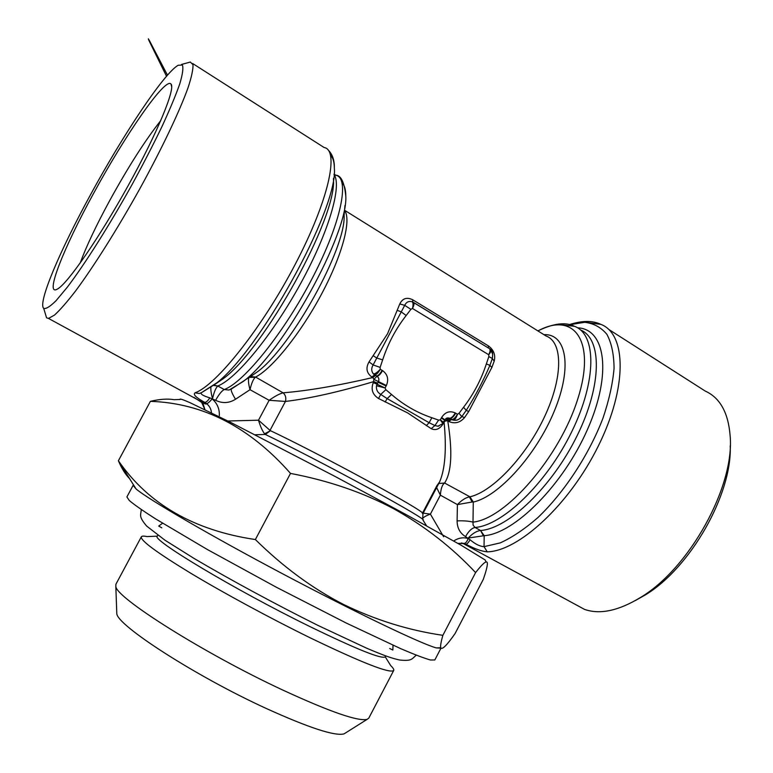 <?xml version="1.0" encoding="UTF-8"?>
<svg xmlns="http://www.w3.org/2000/svg" width="773" height="773" viewBox="0 0 773 773"><rect width="100%" height="100%" fill="white"/><g stroke="black" fill="none" stroke-linecap="round" stroke-linejoin="round"><path stroke-width="1.16" d="M485.985 561.942L485.26 560.029L461.278 545.332L407.593 515.407L334.912 476.371L231.098 422.618L190.071 402.704C182.708 399.486 179.384 398.414 180.109 399.486L174.109 399.68C167.577 398.578 159.673 399.129 150.406 401.342L118.395 460.756C148.503 504.228 194.158 530.491 255.37 539.544C283.044 566.841 312.437 588.475 343.541 604.457C375.475 620.033 408.588 630.324 442.871 635.329C440.997 641.87 440.291 646.006 440.755 647.735C442.021 650.151 446.794 645.426 455.065 633.57L483.28 579.412C485.773 572.281 487.135 567.198 487.377 564.145C487.608 559.43 483.676 562.242 475.598 572.59L442.871 635.329M475.598 572.59C451.973 547.371 424.725 526.123 393.853 508.847C363.146 492.478 328.699 480.671 290.503 473.414L255.37 539.544M290.503 473.414C249.747 427.102 203.038 403.071 150.406 401.342M129.593 478.661C125.477 474.496 121.805 468.66 118.578 461.172L118.395 460.756M440.948 648.17L436.233 647.9C421.014 643.725 356.198 612.767 283.169 574.088C210.13 535.428 148.087 499.213 136.087 488.98L133.12 485.347L133.623 485.058M585.702 322.351L600.834 324.351C626.43 333.859 627.56 387.157 598.36 445.924C569.411 504.74 518.393 551.362 487.232 551.835C481.502 551.313 474.39 548.762 465.897 544.182L464.051 543.409C465.617 543.332 466.998 541.699 468.187 538.51L465.549 536.607C459.993 533.244 457.172 527.998 457.094 520.886L457.413 504.605L440.359 495.155L430.397 514.132C426.068 515.659 423.43 517.195 422.493 518.731M423.208 513.137L430.397 514.132L443.634 536.752M201.724 402.54L204.942 409.7L202.884 403.206L206.101 404.057L200.507 401.39L204.719 402.346C196.013 397.593 192.806 394.414 195.086 392.81C216.189 385.36 261.863 328.254 295.18 264.405C328.67 200.536 339.656 149.885 324.08 147.498L192.661 63.521M436.639 487.56L440.359 495.155C440.871 488.613 442.282 484.574 444.601 483.028L469.936 496.807L473.279 502.044L472.139 501.986L469.395 496.875C465.588 497.667 461.587 500.247 457.413 504.605L472.139 501.986M422.628 512.866L436.89 485.695L439.673 481.772C445.161 468.892 446.63 449.016 444.098 422.135L443.567 423.14C439.982 429.025 435.856 430.87 431.199 428.677L407.7 412.946L378.519 398.491L380.741 394.423C377.437 392.413 376.016 389.515 376.48 385.746L378.123 382.239L377.572 383.176L373.852 381.572C339.086 391.921 309.625 398.539 285.44 401.438L270.009 430.377L258.511 420.203L269.139 400.298L250.008 389.698L235.504 399.264C229.011 403.274 222.373 403.612 215.619 400.298L212.111 398.897C217.223 403.274 219.629 408.878 219.339 415.7M344.961 205.454L344.091 215.406C346.12 247.94 291.266 347.106 257.68 371.61L250.568 376.586L255.583 377.06L283.082 392.819C285.566 395.003 286.358 397.873 285.44 401.438L269.139 400.298C274.821 396.269 279.468 393.776 283.082 392.819C307.548 390.829 337.453 385.746 372.808 377.553L371.852 377.002C366.518 373.05 365.581 368.006 369.04 361.88L387.524 333.801L399.786 303.944C402.559 298.31 406.888 296.929 412.772 299.808L488.401 345.908C493.754 349.85 495.686 354.933 494.208 361.146L491.86 367.446L468.689 411.555L466.235 410.395L461.771 416.657C459.5 419.526 456.621 420.676 453.123 420.106M386.133 385.998L378.123 382.239L378.403 381.785C379.359 379.475 378.876 377.63 376.973 376.229L373.427 373.958C371.282 371.233 371.175 368.228 373.117 364.943L404.723 305.354C406.173 302.233 408.492 300.997 411.69 301.644L411.767 301.654C413.188 302.146 413.42 304.417 412.482 308.475L410.888 309.335L406.173 315.519C395.834 328.776 387.998 343.56 382.664 359.86L380.123 367.378L380.248 369.272L382.577 370.625C387.65 374.393 388.925 379.35 386.394 385.495L385.08 387.988L385.862 389.679L391.553 394.51C403.728 405.042 417.169 412.792 431.856 417.739L429.121 422.705L387.157 398.597L391.553 394.51M410.888 309.335L404.723 305.354L399.786 303.944M248.887 377.62C248.056 379.794 248.433 383.823 250.008 389.698C251.457 383.389 253.215 379.253 255.283 377.292L249.225 377.388M227.861 420.995L258.511 420.203C260.327 426.348 262.347 430.88 264.579 433.808L265.313 434.455L255.061 434.764M426.561 525.824L422.899 519.987C426.696 520.664 404.733 507.6 368.141 487.715C331.646 467.878 287.189 444.871 265.313 434.455L270.453 430.687L264.579 433.808M487.232 551.835L484.043 546.646L500.257 542.888C512.248 537.428 524.809 528.983 537.94 517.533C564.242 492.42 588.91 454.901 602.959 418.222C609.056 400.163 612.757 383.534 614.062 368.334C613.946 354.401 611.569 343.086 606.921 334.38C601.123 327.375 593.712 323.346 584.688 322.312L569.73 324.708M577.595 327.839C605.385 328.767 612.274 373.494 587.528 429.353C563.082 485.222 514.258 533.747 484.188 535.679L468.196 538.047C472.554 533.476 476.67 530.954 480.545 530.491L484.188 535.679L484.043 546.646C479.869 546.424 475.221 544.124 470.09 539.747C468.477 542.588 467.085 544.066 465.897 544.182L461.471 542.946M330.622 155.412C333.028 157.74 334.265 161.953 334.342 168.06C338.477 208.439 258.259 353.454 214.575 384.548L201.598 392.597L199.308 393.515L195.086 392.81M206.613 403.641L204.719 402.346C206.227 402.346 207.927 400.849 209.821 397.853L212.111 398.897C209.734 401.796 207.908 403.38 206.613 403.641C209.531 406.038 211.155 409.11 211.483 412.879M193.888 397.351L202.884 403.206M438.764 483.512L444.601 483.028C451.625 472.226 452.688 451.519 447.76 420.908L445.731 420.87L443.924 422.01M468.689 411.555L464.583 417.546C460.041 422.792 454.746 424.087 448.678 421.44L447.76 420.908L450.669 418.976L452.591 419.961M444.958 420.048L445.731 420.87L449.519 418.27L444.717 419.526M455.684 413.197L457.452 414.222C456.292 417.922 454.882 419.884 453.21 420.116L449.519 418.27C451.306 418.27 453.22 416.492 455.239 412.937L455.684 413.197C453.616 416.773 451.683 418.541 449.886 418.502L450.669 418.976M431.856 417.739L438.61 420.116L434.909 425.556L429.121 422.705L426.31 425.633M438.61 420.116L440.339 419.903L442.9 423.594L437.847 426.232L434.909 425.556L431.199 428.677M437.847 426.232L442.9 423.594L443.731 422.367L442.803 422.918M448.678 421.44L451.645 419.517C453.442 419.565 455.384 417.797 457.452 414.222L458.998 413.342L461.819 416.599L464.583 417.546M458.998 413.342L463.578 407.245C473.569 394.191 481.164 379.746 486.352 363.909L488.836 356.595L488.72 354.739C490.845 352.111 491.483 350.382 490.623 349.541L489.898 349.125M382.577 370.625C380.471 374.238 378.606 376.103 376.973 376.229L373.919 379.359L372.808 377.553L375.572 375.446L373.427 373.958C375.127 373.939 377.398 372.373 380.258 369.281C378.152 372.953 376.287 374.828 374.663 374.905L371.852 377.002M369.04 361.88L373.117 364.943L380.123 367.378M375.572 375.446L376.509 375.968C378.132 375.891 380.007 374.026 382.113 370.354M382.664 359.86L376.702 358.005L373.156 355.648M440.9 648.305L434.822 659.968L430.455 659.997C424.184 658.238 414.299 654.47 400.81 648.711L345.995 622.922L276.241 587.18L207.464 549.574L155.334 518.731C142.976 510.808 134.309 504.75 129.323 500.556L126.898 496.933L133.12 485.347M457.094 520.886C463.616 520.635 468.911 521.05 472.999 522.113L473.105 525.167L475.057 527.476C502.45 525.534 546.55 483.396 571.634 431.933C596.94 380.5 596.514 334.294 574.513 326.312L561.623 324.786M441.373 417.942L441.634 417.449L444.997 419.961L443.731 422.367L440.339 419.903L441.373 417.942L444.755 420.415L443.383 421.894M449.113 418.077L449.219 418.125C447.181 417.565 445.779 418.174 444.997 419.961L444.436 419.961M483.309 535.563L480.545 530.491L475.057 527.476C471.743 528.143 468.573 531.186 465.549 536.607M157.296 536.162L147.025 536.588C143.73 535.892 141.826 535.969 141.333 536.829C140.271 540.366 156.59 552.415 190.313 572.967C223.465 592.93 270.376 618.323 310.273 637.87C362.344 662.954 390.152 673.814 393.718 670.452C394.133 669.563 393.138 667.949 390.713 665.611L385.283 656.886M157.798 535.216L157.334 536.085C150.078 538.897 234.557 589.673 309.876 626.555C356.971 649.436 382.123 659.524 385.331 656.808L385.795 655.929M213.763 385.196L217.841 386.027C215.851 387.737 214.082 391.93 212.536 398.617C211.193 393.679 210.643 389.911 210.903 387.331M334.042 174.109L335.724 175.181C350.111 177.819 341.434 222.035 312.843 277.159C284.416 332.264 244.142 382.21 224.247 389.553L217.841 386.027L213.464 385.427M406.173 315.519L401.187 311.828L397.196 310.321M464.003 543.4L457.906 543.4M543.912 334.661C566.396 333.453 572.658 366.914 554.328 411.043C536.249 455.142 498.285 496.797 473.279 502.044L472.999 522.113C505.465 519.089 559.517 457.394 577.75 399.061C596.485 340.7 573.895 311.268 537.931 330.921M386.394 385.495L373.919 379.359L373.301 382.606C370.731 389.254 372.47 394.549 378.519 398.491M201.173 392.829L201.086 392.887C200.7 394.327 203.608 395.979 209.821 397.853M385.118 402.028L387.157 398.597L380.741 394.423L385.862 389.679M376.48 385.746L385.08 387.988L377.079 384.22L376.48 385.746M93.62 193.337C125.158 135.12 165.335 76.913 170.978 84.006C175.78 88.151 157.576 132.512 128.463 185.095C99.408 237.669 67.792 283.343 57.598 288.957C43.964 297.421 63.512 248.123 93.62 193.337M80.131 263.139C86.315 246.355 96.181 225.484 109.727 200.536C128.27 166.813 145.285 140.155 160.784 120.569M181.529 64.449L190.342 62.043L193.008 64.719C193.202 69.348 191.549 77.01 188.061 87.687C179.568 111.37 161.808 148.774 139.884 188.651C117.67 228.547 93.794 266.424 75.667 290.851C67.125 301.924 60.072 310.002 54.516 315.075L48.506 318.428L46.573 317.829L45.501 314.282M455.181 420.299L453.21 420.116C457.384 420.628 458.205 420.039 461.771 416.666L461.626 416.869M491.86 367.446L489.889 365.368C483.347 380.703 475.463 395.708 466.235 410.395L463.578 407.245M488.836 356.595L492.362 358.479L489.889 365.368L486.352 363.909M492.324 358.585L494.208 361.146M492.237 358.807L492.353 358.488C492.981 353.609 492.594 350.836 491.184 350.159L490.874 349.802M231.253 389.128C230.798 390.404 232.219 393.776 235.504 399.264M141.333 536.829L115.902 584.253L115.824 586.33C115.457 597.384 204.101 653.475 282.773 690.057C329.868 711.778 357.976 721.547 367.107 719.373L368.779 718.146L393.718 670.452M116.723 611.752L116.791 613.549C116.733 625.164 195.898 676.346 266.656 708.657C309.171 727.905 334.97 736.311 344.053 733.877L345.579 732.92M201.309 402.182L206.101 404.057M575.035 604.244L584.475 609.366C599.906 614.815 618.651 610.805 640.711 597.345C689.458 568.3 734.852 486.246 730.127 435.701C728.282 412.627 719.982 397.757 705.237 391.07L608.602 329.317M635.213 600.631L645.3 594.93C690.173 568.068 732.321 494.208 730.214 445.837M491.019 350.362L492.691 354.343L492.362 358.45M453.703 541.003C458.341 537.911 463.172 537.08 468.187 538.51L470.09 539.747M90.683 194.438C123.207 134.579 164.108 73.058 178.205 65.251L182.399 65.038C183.51 67.976 182.621 74.295 179.732 83.996C175.645 95.572 169.683 109.863 161.828 126.869C153.025 145.073 143.073 164.369 131.97 184.747C109.196 225.658 84.808 264.144 67.338 287.16L56.081 300.668C50.119 306.581 45.994 309.152 43.703 308.369C37.606 302.968 60.052 250.317 90.683 194.438M215.619 400.298C218.875 394.443 221.745 390.858 224.247 389.553L229.05 390.046L243.176 381.514C282.338 353.077 348.468 233.533 345.792 196.023C345.802 189.733 344.584 185.385 342.13 182.988M412.598 301.943L412.772 299.808M441.634 417.449C445.219 412.019 449.751 410.511 455.239 412.937M413.835 302.697L489.251 348.517C490.517 349.29 490.343 351.367 488.72 354.739L412.482 308.475C414.173 305.035 414.473 302.987 413.371 302.32L412.164 301.779M333.443 178.824L333.443 179.239C337.096 217.203 263.767 349.763 223.011 378.867L214.256 384.809M469.936 496.807C492.42 491.792 525.93 456.659 544.521 416.792C563.285 376.934 562.918 342.014 546.067 336.004L344.545 210.246M344.526 210.43C351.715 219.406 342.497 254.81 321.52 294.127C300.61 333.443 272.125 368.711 255.583 377.06M412.241 301.828L413.371 302.32M334.013 174.447C342.226 185.694 328.699 232.383 300.6 283.585C272.579 334.796 236.567 378.451 218.063 385.882M270.453 430.687C291.044 440.339 331.859 461.355 366.46 480.159C403.062 500.189 421.913 511.301 423.024 513.485L422.396 513.533M377.572 383.176L377.021 384.21L373.301 382.606M488.304 347.947L488.401 345.908M480.961 530.471C508.421 528.336 552.077 486.806 577.025 435.904C602.186 385.022 602.109 338.796 580.562 329.974M231.166 389.177L249.37 377.195M436.233 647.9L440.755 647.735M136.087 488.98L118.578 461.172M166.524 76.266L149.141 40.921C147.856 38.119 147.952 38.022 149.431 40.64L167.48 75.174M569.363 324.631C581.992 320.505 592.485 320.409 600.834 324.351M334.342 168.06C334.535 160.33 332.506 154.358 328.274 150.136M214.015 384.993L223.011 378.867L201.086 392.887M416.299 655.195C411.7 658.712 412.492 661.359 399.602 660.007C391.283 658.084 385.746 656.258 366.673 648.209L317.887 625.386C275.507 604.244 229.687 579.47 193.936 558.367L164.987 540.211L146.667 526.075C138.299 516.18 140.928 515.349 141.256 509.562M162.572 523.234L158.697 526.075L161.76 527.804M389.689 648.489L392.848 650.045L393.013 645.242M48.506 318.428L202.41 402.298M333.443 179.239L333.521 178.292M457.974 543.438L464.505 543.574L463.394 543.641L584.475 609.366M489.251 348.517L413.7 302.523M171.722 86.934L170.978 84.006M422.599 519.108L423.024 513.485L439.682 481.772M574.513 326.312C565.652 321.81 553.449 323.336 537.882 330.892M344.053 733.877L367.107 719.373M116.791 613.549L115.824 586.33M645.3 594.93L640.711 597.345M438.938 426.029L437.827 426.242M490.623 349.541L489.628 348.749M43.703 308.369L46.573 317.829M335.724 175.181C340.98 175.297 344.333 182.244 345.792 196.023"/></g></svg>
